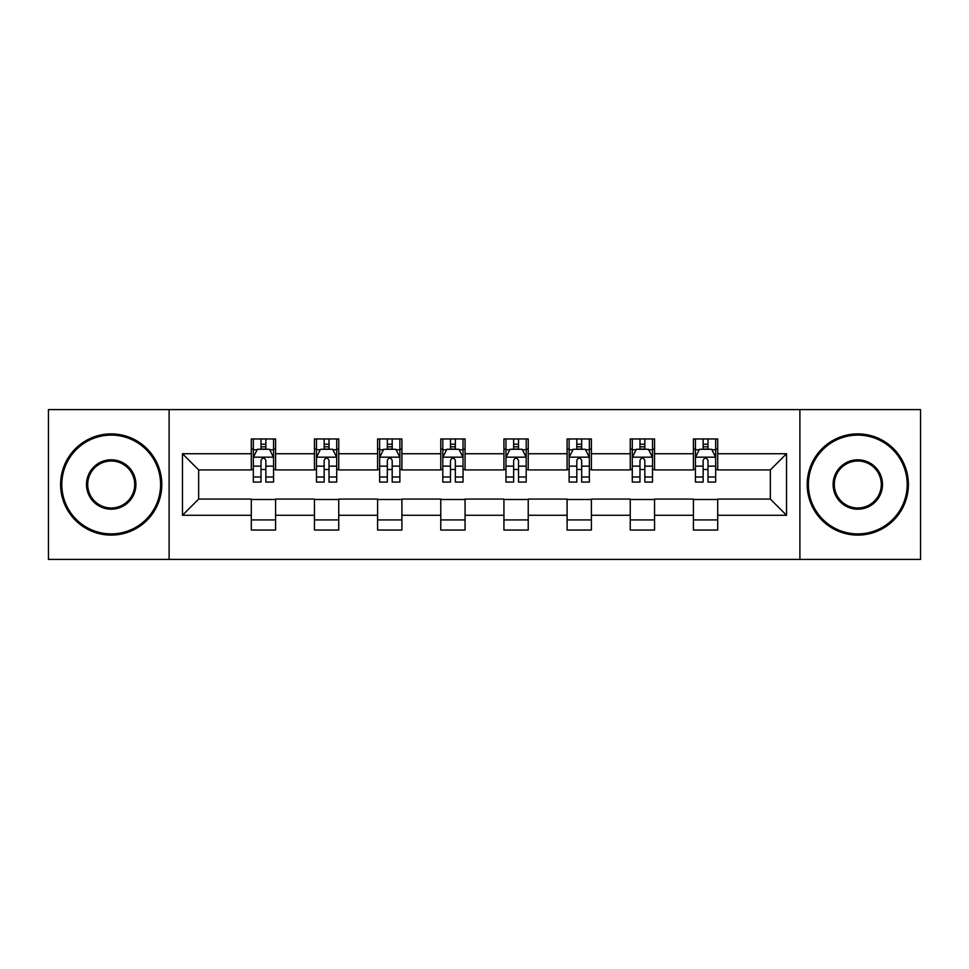 <?xml version="1.0" encoding="UTF-8"?>
<svg xmlns="http://www.w3.org/2000/svg" width="969" height="969" viewBox="0 0 969 969"><rect width="100%" height="100%" fill="white"/><g stroke="black" fill="none" stroke-linecap="round" stroke-linejoin="round"><path stroke-width="1.45" d="M799.897 559.404L920.55 559.404L920.55 409.596L799.897 409.596L799.897 559.404L169.103 559.404L169.103 409.596L48.45 409.596L48.45 559.404L169.103 559.404M799.897 409.596L169.103 409.596M717.702 453.734L717.702 438.957L693.416 438.957L693.416 453.734L654.547 453.734L654.547 438.957L630.25 438.957L630.25 453.734L591.393 453.734L591.393 438.957L567.095 438.957L567.095 453.734L528.226 453.734L528.226 438.957L503.928 438.957L503.928 453.734L465.072 453.734L465.072 438.957L440.774 438.957L440.774 453.734L401.905 453.734L401.905 438.957L377.607 438.957L377.607 453.734L338.75 453.734L338.75 438.957L314.453 438.957L314.453 453.734L275.584 453.734L275.584 438.957L251.298 438.957L251.298 453.734L182.463 453.734L182.463 515.266L198.657 499.071L251.298 499.071L251.298 530.043L275.584 530.043L275.584 499.071L314.453 499.071L314.453 530.043L338.75 530.043L338.75 499.071L377.607 499.071L377.607 530.043L401.905 530.043L401.905 499.071L440.774 499.071L440.774 530.043L465.072 530.043L465.072 499.071L503.928 499.071L503.928 530.043L528.226 530.043L528.226 499.071L567.095 499.071L567.095 530.043L591.393 530.043L591.393 499.071L630.25 499.071L630.25 530.043L654.547 530.043L654.547 499.071L693.416 499.071L693.416 530.043L717.702 530.043L717.702 499.071L770.343 499.071L770.343 469.929L717.702 469.929L717.702 453.734L786.537 453.734L786.537 515.266L717.702 515.266M693.416 515.266L654.547 515.266M630.25 515.266L591.393 515.266M567.095 515.266L528.226 515.266M503.928 515.266L465.072 515.266M440.774 515.266L401.905 515.266M377.607 515.266L338.75 515.266M314.453 515.266L275.584 515.266M251.298 515.266L182.463 515.266M693.416 453.734L693.416 469.929L654.547 469.929L654.547 453.734M630.25 453.734L630.25 469.929L591.393 469.929L591.393 453.734M567.095 453.734L567.095 469.929L528.226 469.929L528.226 453.734M503.928 453.734L503.928 469.929L465.072 469.929L465.072 453.734M440.774 453.734L440.774 469.929L401.905 469.929L401.905 453.734M377.607 453.734L377.607 469.929L338.75 469.929L338.75 453.734M314.453 453.734L314.453 469.929L275.584 469.929L275.584 453.734M251.298 453.734L251.298 469.929L198.657 469.929L182.463 453.734M198.657 469.929L198.657 499.071M786.537 515.266L770.343 499.071M770.343 469.929L786.537 453.734M251.298 449.071L253.321 449.071M261.012 449.071L265.869 449.071M273.561 449.071L275.584 449.071M251.298 469.517L253.321 469.517M261.012 469.517L265.869 469.517M273.561 469.517L275.584 469.517M251.298 499.483L275.584 499.483M251.298 519.929L275.584 519.929M314.453 499.483L338.75 499.483M314.453 519.929L338.75 519.929M314.453 449.071L316.475 449.071M324.167 449.071L329.024 449.071M336.715 449.071L338.75 449.071M314.453 469.517L316.475 469.517M324.167 469.517L329.024 469.517M336.715 469.517L338.75 469.517M377.607 499.483L401.905 499.483M377.607 519.929L401.905 519.929M377.607 449.071L379.642 449.071M387.334 449.071L392.191 449.071M399.882 449.071L401.905 449.071M377.607 469.517L379.642 469.517M387.334 469.517L392.191 469.517M399.882 469.517L401.905 469.517M440.774 499.483L465.072 499.483M440.774 519.929L465.072 519.929M440.774 449.071L442.797 449.071M450.488 449.071L455.345 449.071M463.037 449.071L465.072 449.071M440.774 469.517L442.797 469.517M450.488 469.517L455.345 469.517M463.037 469.517L465.072 469.517M503.928 499.483L528.226 499.483M503.928 519.929L528.226 519.929M503.928 449.071L505.963 449.071M513.655 449.071L518.512 449.071M526.203 449.071L528.226 449.071M503.928 469.517L505.963 469.517M513.655 469.517L518.512 469.517M526.203 469.517L528.226 469.517M567.095 499.483L591.393 499.483M567.095 519.929L591.393 519.929M567.095 449.071L569.118 449.071M576.809 449.071L581.666 449.071M589.358 449.071L591.393 449.071M567.095 469.517L569.118 469.517M576.809 469.517L581.666 469.517M589.358 469.517L591.393 469.517M630.25 499.483L654.547 499.483M630.25 519.929L654.547 519.929M630.25 449.071L632.285 449.071M639.976 449.071L644.833 449.071M652.525 449.071L654.547 449.071M630.25 469.517L632.285 469.517M639.976 469.517L644.833 469.517M652.525 469.517L654.547 469.517M693.416 499.483L717.702 499.483M693.416 519.929L717.702 519.929M693.416 449.071L695.439 449.071M703.131 449.071L707.988 449.071M715.679 449.071L717.702 449.071M693.416 469.517L695.439 469.517M703.131 469.517L707.988 469.517M715.679 469.517L717.702 469.517M265.869 444.214L261.012 444.214M273.561 476.99L265.869 476.99L265.869 482.065L273.561 482.065L273.561 457.368L269.515 449.277L257.366 449.277L253.321 457.368L253.321 482.065L261.012 482.065L261.012 476.99L253.321 476.99M253.321 457.368L253.321 438.957M273.561 457.368L273.561 438.957M261.012 449.277L261.012 438.957M265.869 438.957L265.869 449.277M265.869 476.99L265.869 460.408C264.246 457.295 262.635 457.295 261.012 460.408L261.012 476.99M111.205 435.105A49.395 49.395 0 0 0 61.81 484.5A49.395 49.395 0 0 0 111.205 533.895A49.395 49.395 0 0 0 160.6 484.5A49.395 49.395 0 0 0 111.205 435.105M111.205 535.106A50.606 50.606 0 0 1 60.599 484.5A50.606 50.606 0 0 1 111.205 433.894A50.606 50.606 0 0 1 161.811 484.5A50.606 50.606 0 0 1 111.205 535.106M111.205 459.803A24.697 24.697 0 0 1 135.902 484.5A24.697 24.697 0 0 1 111.205 509.197A24.697 24.697 0 0 1 86.507 484.5A24.697 24.697 0 0 1 111.205 459.803M111.205 507.986A23.486 23.486 0 0 0 134.691 484.5A23.486 23.486 0 0 0 111.205 461.014A23.486 23.486 0 0 0 87.719 484.5A23.486 23.486 0 0 0 111.205 507.986M857.795 435.105A49.395 49.395 0 0 0 808.4 484.5A49.395 49.395 0 0 0 857.795 533.895A49.395 49.395 0 0 0 907.19 484.5A49.395 49.395 0 0 0 857.795 435.105M857.795 535.106A50.606 50.606 0 0 1 807.189 484.5A50.606 50.606 0 0 1 857.795 433.894A50.606 50.606 0 0 1 908.401 484.5A50.606 50.606 0 0 1 857.795 535.106M857.795 459.803A24.697 24.697 0 0 1 882.493 484.5A24.697 24.697 0 0 1 857.795 509.197A24.697 24.697 0 0 1 833.098 484.5A24.697 24.697 0 0 1 857.795 459.803M857.795 507.986A23.486 23.486 0 0 0 881.281 484.5A23.486 23.486 0 0 0 857.795 461.014A23.486 23.486 0 0 0 834.309 484.5A23.486 23.486 0 0 0 857.795 507.986M329.024 444.214L324.167 444.214M336.715 476.99L329.024 476.99L329.024 482.065L336.715 482.065L336.715 457.368L332.67 449.277L320.521 449.277L316.475 457.368L316.475 482.065L324.167 482.065L324.167 476.99L316.475 476.99M316.475 457.368L316.475 438.957M336.715 457.368L336.715 438.957M324.167 449.277L324.167 438.957M329.024 438.957L329.024 449.277M329.024 476.99L329.024 460.408C327.413 457.295 325.79 457.295 324.167 460.408L324.167 476.99M392.191 444.214L387.334 444.214M399.882 476.99L392.191 476.99L392.191 482.065L399.882 482.065L399.882 457.368L395.837 449.277L383.688 449.277L379.642 457.368L379.642 482.065L387.334 482.065L387.334 476.99L379.642 476.99M379.642 457.368L379.642 438.957M399.882 457.368L399.882 438.957M387.334 449.277L387.334 438.957M392.191 438.957L392.191 449.277M392.191 476.99L392.191 460.408C390.568 457.295 388.957 457.295 387.334 460.408L387.334 476.99M455.345 444.214L450.488 444.214M463.037 476.99L455.345 476.99L455.345 482.065L463.037 482.065L463.037 457.368L458.991 449.277L446.842 449.277L442.797 457.368L442.797 482.065L450.488 482.065L450.488 476.99L442.797 476.99M442.797 457.368L442.797 438.957M463.037 457.368L463.037 438.957M450.488 449.277L450.488 438.957M455.345 438.957L455.345 449.277M455.345 476.99L455.345 460.408C453.734 457.295 452.111 457.295 450.488 460.408L450.488 476.99M518.512 444.214L513.655 444.214M526.203 476.99L518.512 476.99L518.512 482.065L526.203 482.065L526.203 457.368L522.158 449.277L510.009 449.277L505.963 457.368L505.963 482.065L513.655 482.065L513.655 476.99L505.963 476.99M505.963 457.368L505.963 438.957M526.203 457.368L526.203 438.957M513.655 449.277L513.655 438.957M518.512 438.957L518.512 449.277M518.512 476.99L518.512 460.408C516.889 457.295 515.278 457.295 513.655 460.408L513.655 476.99M581.666 444.214L576.809 444.214M589.358 476.99L581.666 476.99L581.666 482.065L589.358 482.065L589.358 457.368L585.312 449.277L573.163 449.277L569.118 457.368L569.118 482.065L576.809 482.065L576.809 476.99L569.118 476.99M569.118 457.368L569.118 438.957M589.358 457.368L589.358 438.957M576.809 449.277L576.809 438.957M581.666 438.957L581.666 449.277M581.666 476.99L581.666 460.408C580.056 457.295 578.432 457.295 576.809 460.408L576.809 476.99M644.833 444.214L639.976 444.214M652.525 476.99L644.833 476.99L644.833 482.065L652.525 482.065L652.525 457.368L648.479 449.277L636.33 449.277L632.285 457.368L632.285 482.065L639.976 482.065L639.976 476.99L632.285 476.99M632.285 457.368L632.285 438.957M652.525 457.368L652.525 438.957M639.976 449.277L639.976 438.957M644.833 438.957L644.833 449.277M644.833 476.99L644.833 460.408C643.21 457.295 641.599 457.295 639.976 460.408L639.976 476.99M707.988 444.214L703.131 444.214M715.679 476.99L707.988 476.99L707.988 482.065L715.679 482.065L715.679 457.368L711.634 449.277L699.485 449.277L695.439 457.368L695.439 482.065L703.131 482.065L703.131 476.99L695.439 476.99M695.439 457.368L695.439 438.957M715.679 457.368L715.679 438.957M703.131 449.277L703.131 438.957M707.988 438.957L707.988 449.277M707.988 476.99L707.988 460.408C706.377 457.295 704.754 457.295 703.131 460.408L703.131 476.99M273.464 457.174L253.418 457.174M253.321 449.761L257.124 449.761M269.757 449.761L273.561 449.761M261.012 466.137L253.321 466.137M273.561 466.137L265.869 466.137M265.869 446.794L261.012 446.794M336.618 457.174L316.572 457.174M316.475 449.761L320.279 449.761M332.912 449.761L336.715 449.761M324.167 466.137L316.475 466.137M336.715 466.137L329.024 466.137M329.024 446.794L324.167 446.794M399.785 457.174L379.739 457.174M379.642 449.761L383.445 449.761M396.079 449.761L399.882 449.761M387.334 466.137L379.642 466.137M399.882 466.137L392.191 466.137M392.191 446.794L387.334 446.794M462.94 457.174L442.894 457.174M442.797 449.761L446.6 449.761M459.233 449.761L463.037 449.761M450.488 466.137L442.797 466.137M463.037 466.137L455.345 466.137M455.345 446.794L450.488 446.794M526.106 457.174L506.06 457.174M505.963 449.761L509.767 449.761M522.4 449.761L526.203 449.761M513.655 466.137L505.963 466.137M526.203 466.137L518.512 466.137M518.512 446.794L513.655 446.794M589.261 457.174L569.215 457.174M569.118 449.761L572.921 449.761M585.555 449.761L589.358 449.761M576.809 466.137L569.118 466.137M589.358 466.137L581.666 466.137M581.666 446.794L576.809 446.794M652.428 457.174L632.382 457.174M632.285 449.761L636.088 449.761M648.721 449.761L652.525 449.761M639.976 466.137L632.285 466.137M652.525 466.137L644.833 466.137M644.833 446.794L639.976 446.794M715.582 457.174L695.536 457.174M695.439 449.761L699.243 449.761M711.876 449.761L715.679 449.761M703.131 466.137L695.439 466.137M715.679 466.137L707.988 466.137M707.988 446.794L703.131 446.794"/></g></svg>
